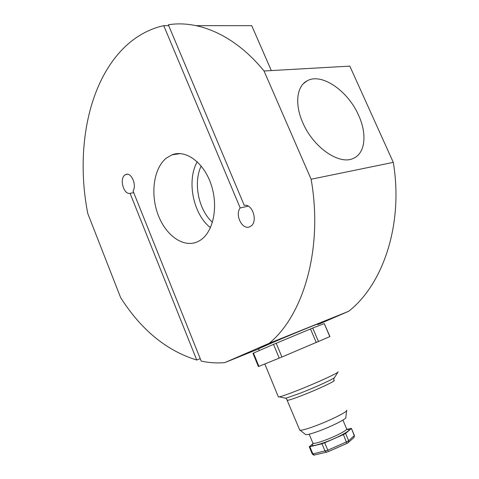 <?xml version="1.0" encoding="UTF-8"?>
<svg xmlns="http://www.w3.org/2000/svg" width="479" height="479" viewBox="0 0 479 479"><rect width="100%" height="100%" fill="white"/><g stroke="black" fill="none" stroke-linecap="round" stroke-linejoin="round"><path stroke-width="0.72" d="M200.246 358.663L196.749 360.022L130.072 193.336C123.851 194.989 119.211 179.122 124.744 175.134L125.851 174.482C131.21 171.889 136.976 185.026 133.054 190.995L201.222 361.106C209.042 362.789 216.885 363.298 224.747 362.633L269.228 343.299L348.688 311.278C383.074 284.502 403.647 224.088 393.289 162.363L349.814 66.126L264.037 70.988L311.122 179.242L393.289 162.363M358.651 115.433C348.227 91.082 321.672 72.455 307.189 80.813C296.746 86.004 294.447 104.051 302.746 122.588C313.074 147.281 339.24 165.249 353.113 158.465C365.279 153.663 367.309 134.21 358.651 115.433M264.037 70.988C235.051 35.356 198.737 19.861 168.345 24.782L244.242 205.341C252.714 203.473 258.325 222.304 250.493 226.369L249.894 226.687C242.53 230.615 234.512 214.993 240.195 207.946L248.242 206.15M317.667 324.044C322.151 321.786 284.322 337.342 266.354 345.167L258.552 348.772L276.473 340.928C296.758 332.3 321.259 322.337 317.655 324.151M166.375 158.07L171.991 154.825C185.78 149.268 203.916 162.465 211.209 184.762C218.652 206.976 213.185 232.381 200.078 240.386L197.51 241.775C183.253 248.212 165.524 235.273 157.95 214.4C150.226 193.618 153.693 168.159 166.375 158.07M196.749 360.022C166.608 350.772 141.239 329.971 120.636 297.627L87.795 213.55C75.832 152.951 86.855 86.507 122.031 49.78C132.575 38.751 144.82 31.123 158.771 26.902L163.734 25.638L168.704 25.638M271.318 70.575L251.732 25.68L196.198 25.656M130.072 193.336L133.731 192.672M240.195 207.946L163.734 25.638M311.122 179.242C323.337 248.601 303.458 315.224 269.228 343.299M317.84 324.594L348.688 311.278M224.747 362.633L258.618 348.928M334.677 377.356L334.581 377.518C333.785 378.865 315.463 387.266 300.477 393.097L286.232 398.121L284.622 398.043M278.275 396.642L278.419 396.983L279.377 396.846C282.257 396.187 288.172 394.097 297.124 390.595C316.044 383.188 338.898 372.698 338.156 371.842M299.603 429.699L300.201 430.286C302.321 430.31 307.243 428.909 314.966 426.071C330.534 420.358 348.694 411.21 346.658 410.216M346.598 410.748L345.838 417.371C347.562 418.365 331.977 426.31 318.601 431.172C311.955 433.585 307.692 434.764 305.812 434.704L305.219 434.237M279.221 358.13L273.515 344.383L276.191 343.251L281.915 357.017L258.421 366.579L252.972 353.31L253.469 353.089L258.929 366.381M326.756 452.188L325.049 451.164L321.978 443.782L324.72 442.788L327.804 450.182L346.515 441.937L348.67 440.758L354.4 435.489L351.406 428.418M258.588 348.85L259.289 350.562M343.419 434.585L345.575 433.423L348.67 440.758L348.335 442.59L346.904 443.422L343.419 434.585L324.72 442.788M347.862 442.877L353.987 437.513L354.31 435.722L351.37 428.334L346.772 429.418M312.955 443.71L309.272 446.775L309.883 446.715L312.883 453.96L327.804 450.182L328.223 451.661L346.904 443.422L328.235 451.643M321.978 443.782L309.883 446.715M351.281 428.555L345.575 433.423M329.815 336.641L324.259 323.588L329.947 336.575L281.915 357.017M316.284 342.593L310.512 328.953L312.745 328.037L318.505 341.647M273.515 344.383L253.469 353.089M310.512 328.953L276.191 343.251M324.259 323.588L312.745 328.037M210.473 227.681C193.223 214.46 186.379 180.757 197.24 161.74M201.18 165.985C193.031 182.792 198.546 210.042 212.466 222.31M346.407 429.663C355.508 427.819 339.97 436.998 324.199 442.59C313.254 446.314 309.703 446.59 313.559 443.404M312.757 442.847L312.949 443.309C314.224 443.668 317.924 442.758 324.055 440.578C335.833 436.381 349.203 429.268 346.556 428.693L342.922 420.077M334.581 377.524L334.522 377.584C334.001 377.775 333.791 378.739 333.893 380.482C337.174 380.248 318.337 389.17 302.201 395.414C293.867 398.642 288.945 400.264 287.442 400.288L287.328 399.959M314.589 454.948L327.48 451.942M312.23 453.924L312.266 454.008C313.661 455.122 314.338 455.457 314.29 455.014L312.883 453.96L312.266 454.008L309.272 446.775M125.851 174.482L127.324 174.248M303.423 83.639L307.189 80.813M180.481 153.591L171.991 154.825M278.413 396.983L264.821 363.986M299.818 430.226L286.232 398.121M312.877 444.051L312.949 443.309L309.171 434.196M305.812 434.704L300.201 430.286M354.436 435.573L353.987 437.513M334.665 377.344L338.126 371.854M285.592 398.265L279.383 396.846"/></g></svg>
